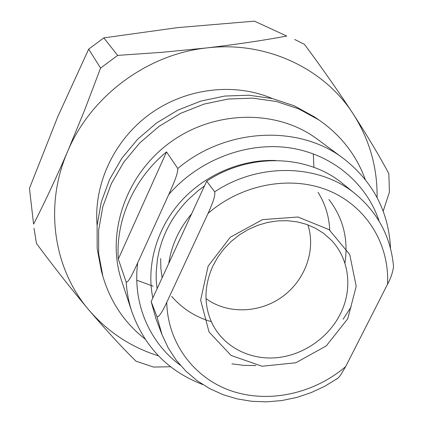 <?xml version="1.0" encoding="UTF-8"?>
<svg xmlns="http://www.w3.org/2000/svg" width="423" height="423" viewBox="0 0 423 423"><rect width="100%" height="100%" fill="white"/><g stroke="black" fill="none" stroke-linecap="round" stroke-linejoin="round"><path stroke-width="0.63" d="M151.159 301.604L156.129 319.296L162.025 334.693L156.907 316.457L151.159 301.604L206.673 181.171C249.808 152.428 308.187 154.548 343.079 183.92L355.87 194.321C319.925 164.05 259.468 161.961 214.688 191.815C215.762 195.949 211.209 206.498 208.068 213.388L166.752 302.376C167.677 343.608 194.622 378.617 231.947 391.116C269.366 403.563 314.141 393.533 345.66 366.609L387.531 284.267C389.562 244.822 367.106 206.895 329.417 190.937C291.791 174.995 242.168 183.714 208.068 213.388M355.87 194.321C378.379 213.446 390.937 237.536 393.543 266.596C392.724 272.581 390.72 278.477 387.531 284.267M347.754 318.768L326.297 345.877L295.889 362.754L262.07 366.249L231.095 355.452L209.041 332.002L200.645 300.134L208.116 266.162L230.276 237.24L262.54 219.622L297.972 217.015L329.099 229.663L349.736 254.53L356.208 286.313L347.754 318.768M206.673 181.171L214.688 191.815M168.756 263.423C171.505 245.203 179.135 228.653 191.645 213.774M205.996 298.59C227.405 314.363 259.521 313.327 282.31 296.772C305.152 280.285 316.161 250.099 307.854 224.835M156.907 316.457C158.937 318.339 163.68 308.88 166.752 302.376M345.66 366.609L340.362 375.444L337.993 378.157L336.036 379.489M212.795 266.152C203.764 286.651 203.727 306.115 212.69 324.552C224.312 347.13 249.993 360.095 276.43 357.742C302.884 355.336 328.19 338.056 340.203 314.226C353.068 289.168 349.477 258.204 330.426 239.291L323.421 233.232L315.484 228.24L306.76 224.439L297.422 221.911L287.645 220.716L277.636 220.891L267.585 222.44L257.713 225.343L248.216 229.541L239.291 234.955L231.132 241.464L223.899 248.946L217.75 257.232L212.795 266.152M177.819 168.497C226.088 127.561 299.41 124.505 343.624 158.62L317.171 139.072C277.462 109.34 215.138 109.726 170.411 142.244C125.562 174.588 105.75 233.681 121.607 280.687L131.928 311.915C128.782 302.392 126.879 292.489 126.207 282.204L118.308 259.061C115.516 220.383 133.858 178.617 166.53 151.915L177.819 168.497C178.025 174.297 172.24 186.511 168.745 194.543L137.697 262.857C134.086 270.482 128.846 282.495 126.207 282.204M152.825 297.988C146.189 265.877 156.341 229.192 180.33 202.025C204.42 174.958 240.962 159.175 275.669 160.497M351.122 306.945L343.122 319.228M255.894 365.567L243.78 365.382L231.931 363.838M33.581 224.121L29.457 188.362L33.581 224.121C44.431 202.998 55.799 178.733 67.685 151.328C43.68 206.265 53.837 269.477 89.105 310.249C106.538 330.654 122.173 347.632 136.01 361.189L153.523 367.064L170.591 366.746M34.004 228.288L36.468 243.468C53.933 267.056 71.476 289.316 89.105 310.249C107.987 332.06 131.098 347.257 158.445 355.838M117.652 55.397L100.568 68.103L88.682 49.137L103.815 37.885L117.652 55.397L162.078 52.309L206.831 47.915C236.568 44.399 263.196 40.444 286.72 36.05L254.456 21.15L286.72 36.05M294.725 39.492L304.475 44.383C322.062 68.029 338.347 91.278 353.327 114.136C324.33 68.6 266.485 40.698 206.831 47.915C147.236 54.181 90.76 96.185 67.685 151.328L84.716 109.895L100.568 68.103M88.682 49.137L57.782 116.679L29.457 188.362M254.456 21.15L177.575 27.622L103.815 37.885M383.18 211.172L389.43 192.1L388.853 173.642C379.775 156.595 367.936 136.756 353.327 114.136C369.549 139.69 377.464 167.487 377.078 197.52M136.782 280.232L153.158 286.207M313.914 167.339L313.327 153.824M272.317 98.548C234.331 82.305 185.988 87.958 149.964 113.999C113.977 140.103 93.52 184.269 97.105 225.427M365.229 179.41C356.34 155.024 340.917 135.212 318.953 119.973L314.231 116.78L294.286 105.829L272.275 98.538L248.861 95.217L224.787 96.053L200.835 101.071L177.813 110.16L156.499 123.03L137.623 139.262L121.808 158.297L109.562 179.489L101.261 202.104L97.105 225.385L97.168 248.571L101.351 270.937L102.905 276.42C110.53 302.043 124.542 322.876 144.941 338.929M318.953 119.973L298.749 108.885L276.436 101.504L252.695 98.152L228.272 99.014L203.965 104.121L180.595 113.353L158.958 126.424L139.786 142.905L123.728 162.226L111.291 183.725L102.852 206.657L98.628 230.265L98.675 253.763L102.905 276.42M204.478 185.924L197.98 190.805L188.478 199.376C184.64 203.167 180.616 207.926 176.407 213.657C170.321 222.154 165.441 231.587 161.76 241.961L159.281 250.273L157.43 259.183L156.187 272.264C156.14 278.641 156.135 281.279 157.118 288.682M328.893 199.482C343.201 218.051 348.552 239.323 344.935 263.302M162.115 277.837L160.851 268.298L160.666 258.522M318.064 192.322C325.208 203.807 329.099 216.407 329.729 230.128M211.167 321.58C195.701 317.187 182.509 308.769 171.595 296.322M166.53 151.915L118.308 259.061M379.14 221.176C366.688 183.423 332.235 154.072 289.385 147.817C246.572 141.652 198.662 159.931 168.745 194.543M137.697 262.857C132.357 303.534 149.668 342.9 180.277 365.176M162.025 334.693L168.317 348.14L176.417 360.444L186.157 371.405L197.33 380.848L209.718 388.637L223.095 394.685L237.224 398.921L251.87 401.311L266.807 401.85L281.803 400.555L296.629 397.467L311.079 392.644L324.933 386.178L337.993 378.157M131.928 311.915C144.703 347.172 168.312 371.383 202.754 384.555M343.624 158.62C373.134 181.763 388.769 211.743 390.535 248.576"/></g></svg>
